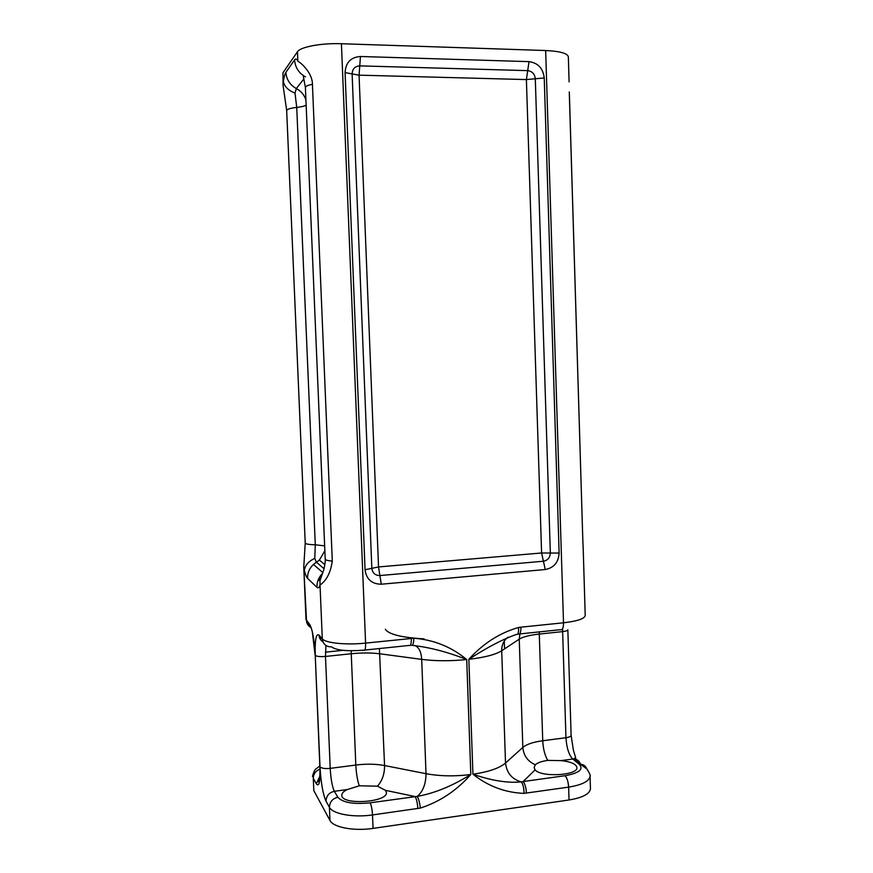 <?xml version="1.0" encoding="UTF-8"?>
<svg xmlns="http://www.w3.org/2000/svg" width="873" height="873" viewBox="0 0 873 873"><rect width="100%" height="100%" fill="white"/><g stroke="black" fill="none" stroke-linecap="round" stroke-linejoin="round"><path stroke-width="1.31" d="M379.897 575.547C375.183 575.482 372.498 573.081 371.833 568.334L378.533 566.937L381.283 584.212L545.254 569.534L541.598 552.98L550.339 553.024C550.055 557.651 547.753 560.39 543.421 561.23L379.897 575.547M527.696 70.637C532.181 71.248 534.712 73.954 535.302 78.766L526.397 79.574L529.016 61.634L360.44 56.494L359.065 75.165L352.114 73.899C352.397 68.912 354.94 66.228 359.752 65.868L527.696 70.637M535.116 769.866L534.123 767.52L535.324 764.77C537.626 762.707 541.773 761.245 547.753 760.394L561.066 760.623C570.833 761.682 576.115 763.973 576.911 767.487C578.417 775.464 541.02 777.614 535.116 769.866L523.123 781.553L521.345 781.902C507.649 783.223 491.521 780.658 472.937 774.209C488.138 786.257 505.172 792.64 524.04 793.371L568.639 787.119C568.268 781.728 567.09 777.93 565.082 775.715L523.123 781.553C524.968 783.812 526.081 787.664 526.441 793.099M518.518 627.491C499.705 632.881 483.14 643.488 468.845 659.301C486.883 647.537 502.75 639.243 516.423 634.431C518.104 634.813 518.802 632.499 518.518 627.491L520.941 627.174C520.93 632.39 520.024 634.704 518.213 634.093M283.027 84.779L282.983 72.732L297.475 51.747C300.268 46.924 321.504 42.952 341.43 43.726L545.658 50.525C559.997 51.223 567.548 53.329 568.345 56.843L569.098 81.887M569.043 799.984L568.639 787.119C582.422 784.849 589.559 781.139 590.061 775.988L590.443 788.559C589.941 793.852 582.815 797.66 569.043 799.984L373.055 828.39L372.509 814.935L420.328 808.082C439.828 801.774 456.655 790.589 470.809 774.504C452.127 786.071 434.274 793.361 417.25 796.383L370.097 802.822C353.5 804.47 342.751 802.625 337.862 797.267L334.348 791.298C332.22 786.704 330.845 779.065 330.212 768.371L325.487 656.441L325.924 645.474M412.263 645.365C429.385 647.242 447.533 651.967 466.706 659.541C451.428 646.882 433.816 639.778 413.867 638.228L365.58 643.106L341.43 43.726M364.827 650.069L409.328 645.431C410.714 646.107 411.379 643.772 411.314 638.414M417.807 808.507C417.458 802.931 416.563 798.948 415.122 796.569L385.44 790.327L386.379 792.444C388.07 802.494 341.005 805.441 341.801 795.205C341.812 793.175 343.656 791.276 347.345 789.541L359.294 785.798L377.409 786.169L385.44 790.327M569.272 91.992L582.782 539.056L569.327 92.222M582.782 539.056L583.208 549.041M321.744 575.351L319.976 580.687L320.02 585.03C326.48 580.665 330.572 572.688 332.297 561.099L312.425 84.299C312.523 73.518 301.938 63.38 297.879 61.263C296.776 58.84 295.674 58.393 294.572 59.921C295.205 67.483 298.828 73.125 305.463 76.868L305.517 76.791M324.025 568.705L316.277 562.092L314.771 558.36C308.529 561.295 305.059 565.311 304.361 570.396C305.386 574.587 306.456 577.228 307.547 578.33L316.943 587.311C318.121 588.413 319.158 587.649 320.02 585.03L322.301 638.85L318.961 635.02C316.081 633.252 314.837 640.029 315.24 655.35L319.845 766.265C320.5 781.357 318.001 783.234 318.525 781.062L319.682 777.832M294.572 59.921L285.875 72.35C284.871 73.845 284.031 76.933 283.354 81.593C284.522 86.678 288.396 90.508 295.009 93.084L296.34 88.555L303.891 78.876M314.771 558.36L315.284 544.785C308.922 544.632 305.561 544.032 305.223 542.984L303.76 567.232L306.521 620.725C306.783 623.944 308.333 626.247 311.181 627.622M282.983 72.732L283.038 85.161L286.693 110.533M305.223 542.984L286.682 110.653C286.944 109.234 290.294 108.154 296.733 107.412L295.009 93.084M324.647 545.865L315.284 544.785L296.733 107.412C301.316 106.91 304.459 106.168 306.139 105.175M322.792 572.557L313.451 564.416L319.365 560.095L324.854 550.787M305.921 99.937C304.241 94.862 301.043 91.065 296.34 88.555C289.967 84.997 286.486 79.585 285.875 72.35M373.055 828.39C353.98 831.325 333.159 827.364 329.972 820.467L313.822 790.622L313.287 778.28C313.44 773.827 315.655 770.815 319.944 769.233M385.32 629.269C388.725 634.365 401.656 637.574 424.114 638.883M360.44 56.494C350.782 57.192 345.653 62.572 345.075 72.623L352.114 73.899L371.833 568.334L365.056 569.742C366.398 579.279 371.811 584.113 381.283 584.212M545.254 569.534C553.929 567.832 558.556 562.343 559.124 553.056L550.339 553.024L535.302 78.766L544.239 77.959C543.071 68.323 537.997 62.878 529.016 61.634M559.124 553.056L544.239 77.959M345.075 72.623L365.056 569.742M359.065 75.165L526.397 79.574L541.598 552.98L378.533 566.937L359.065 75.165M535.324 764.77C527.761 761.409 523.604 755.625 522.84 747.43L505.522 763.024C499.465 768.196 488.596 771.928 472.937 774.209L468.845 659.301C484.602 657.467 495.558 654.63 501.702 650.767L519.239 639.156L519.882 633.918M583.186 548.211L585.216 615.465C584.648 618.728 577.413 621.172 563.511 622.798L520.941 627.174M519.588 633.951L560.51 629.684C562.474 630.273 563.478 627.971 563.511 622.798L545.658 50.525M414.697 645.442C418.876 647.155 421.212 651.804 421.703 659.377C435.616 661.134 450.61 661.177 466.706 659.541L470.809 774.504C454.811 776.523 439.883 776.25 426.013 773.685L384.567 765.545C384.589 774.1 382.21 780.975 377.409 786.169M313.822 790.622L313.287 778.28L316.342 783.779L319.813 776.326M316.342 783.779C319.125 787.402 320.347 781.728 319.998 766.745L319.845 766.265M311.726 629.4L309.511 624.151C312.359 628.876 314.269 639.276 315.24 655.35L319.998 766.745C321.493 768.338 324.898 768.884 330.212 768.371L355.813 765.043L351.252 653.746C361.771 652.698 371.396 652.72 380.137 653.822L421.703 659.377L426.013 773.685C425.904 783.943 422.99 791.505 417.25 796.383C418.691 798.86 419.717 802.767 420.328 808.082M320.118 636.352L320.904 640.084M309.511 624.151L306.008 619.568L303.782 567.603M343.089 650.33L325.411 652.164M577.5 762.151L575.482 758.157M524.04 793.371C523.975 788.101 523.08 784.281 521.345 781.902C511.938 779.229 506.667 772.932 505.522 763.024L501.702 650.767C501.637 644.972 503.732 640.444 507.988 637.181M586.951 769.2C585.739 765.948 583.426 764.279 580.032 764.202L579.225 764.268C583.873 769.309 579.159 773.129 565.082 775.715M580.567 764.573C579.53 760.972 577.184 759.106 573.561 758.975L572.764 759.041L579.225 764.268M562.649 628.615L562.638 631.615C565.966 631.223 567.701 630.612 567.843 629.782L571.117 735.284C570.975 736.419 569.261 737.238 565.955 737.729C566.621 747.834 568.89 754.949 572.764 759.041L561.066 760.623M562.638 631.615L565.955 737.729L542.733 740.74L539.285 634.06L562.638 631.615M547.753 760.394C544.85 755.461 543.17 748.914 542.733 740.74C533.239 742.039 526.605 744.265 522.84 747.43L519.239 639.156C523.058 636.81 529.736 635.108 539.285 634.06L539.274 631.899M413.867 638.228C413.638 643.412 412.853 645.791 411.478 645.365M365.58 643.106C365.678 648.508 365.132 650.865 363.932 650.167C347.203 651.465 336.411 650.374 331.565 646.871C326.153 646.882 323.065 644.209 322.301 638.85C325.389 643.052 346.308 645.191 365.58 643.106M318.961 635.02C319.169 637.999 320.5 640.258 322.945 641.819M315.24 655.35C316.724 656.496 320.14 656.867 325.487 656.441L351.252 653.746L351.186 650.767M319.998 766.745C320.926 782.677 322.934 794.146 326.011 801.163C326.316 795.827 329.099 792.542 334.348 791.298L347.345 789.541M326.011 801.163L329.416 807.274C329.732 801.872 332.548 798.533 337.862 797.267M329.972 820.467L329.416 807.274C332.602 813.985 353.423 817.815 372.509 814.935C372.16 809.293 371.352 805.255 370.097 802.822M379.384 648.552L384.567 765.545C375.848 763.919 366.267 763.755 355.813 765.043C356.271 773.565 357.428 780.495 359.294 785.798M312.425 84.299C307.82 85.205 305.485 86.307 305.408 87.584L325.203 559.08C325.367 560.03 327.735 560.706 332.297 561.099M322.486 573.375C318.678 577.304 316.823 581.942 316.943 587.311M324.887 564.7L319.365 560.095L313.451 564.416C309.413 568.236 307.438 572.874 307.547 578.33M297.879 61.263L297.475 51.747M319.834 765.916L315.982 768.96C314.684 768.895 311.606 777.865 312.752 776.446M315.098 655.001L312.294 631.615M310.33 625.472L307.842 623.911L306.008 619.568M590.061 775.988C591.49 776.861 586.405 766.985 585.772 768.207L573.561 758.975L575.667 757.622L573.441 750.474L571.117 735.284M582.793 539.023L582.946 543.202M325.203 559.124C325.684 558.447 324.636 568.192 323.272 571.182L319.976 580.687L319.343 580.589C318.994 579.497 320.02 577.151 322.421 573.55M305.408 87.507L303.368 76.551M504.55 648.879L504.288 641.077"/></g></svg>
